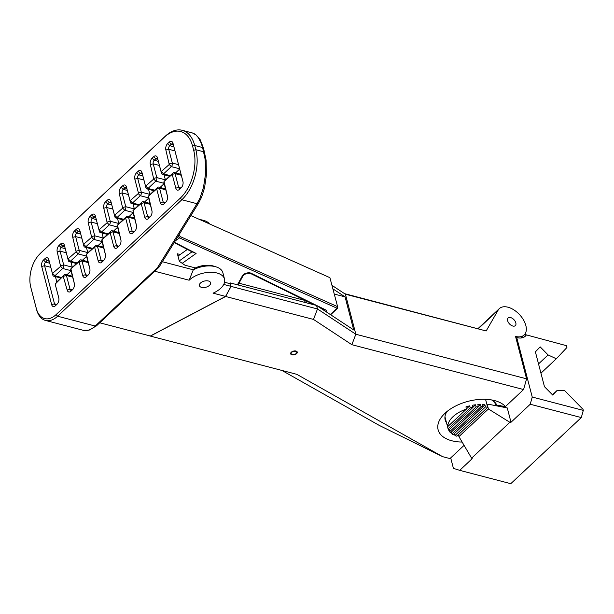 <?xml version="1.0" encoding="UTF-8"?>
<svg xmlns="http://www.w3.org/2000/svg" width="614" height="614" viewBox="0 0 614 614"><rect width="100%" height="100%" fill="white"/><g stroke="black" fill="none" stroke-linecap="round" stroke-linejoin="round"><path stroke-width="0.92" d="M192.42 132.962L195.973 134.911L198.353 137.62L201.031 142.732L202.589 147.544A2.625 1.451 -14.6 0 1 203.579 148.335L206.097 160.177L206.434 174.936L204.554 187.738L201.599 197.163L198.675 202.973A2.625 1.896 31.7 0 0 198.683 202.958L159.156 266.929A2.625 1.896 31.7 0 1 157.476 267.666A2.625 1.535 46.8 0 0 158.719 267.466A2.625 1.535 46.8 0 0 158.888 267.243M30.7 286.922A24.667 14.652 104.6 0 1 39.112 254.703A24.667 14.652 104.6 0 1 40.179 253.636L164.391 137.168A35.167 20.884 104.6 0 1 192.581 146.048L193.679 150.284A35.167 20.884 104.6 0 1 180.278 198.161L56.066 314.637A24.667 14.652 104.6 0 1 36.295 308.405L30.777 287.229A24.667 14.652 104.6 0 1 30.7 286.922L30.992 288.096A26.248 15.58 -75.4 0 0 31.068 288.419L36.587 309.602A26.248 15.58 -75.4 0 0 45.474 320.439A26.248 15.58 -75.4 0 0 57.624 316.225L181.836 199.75A36.74 21.812 -75.4 0 0 195.835 149.724L194.738 145.495L202.589 147.544L205.053 158.934L205.621 166.855L205.368 175.128L203.487 187.308L200.011 198.007L196.994 203.71A2.625 1.896 31.7 0 0 198.675 202.973M192.581 146.048L194.738 145.495A36.74 21.812 -75.4 0 0 182.289 130.314A36.74 21.812 -75.4 0 0 165.281 136.216L41.077 252.692A26.248 15.58 -75.4 0 0 39.941 253.82L39.112 254.703M175.581 172.91L179.687 169.065M57.632 303.531L56.611 304.49A2.625 1.558 104.6 0 1 55.398 304.905A2.625 1.558 104.6 0 1 54.508 303.823L44.576 265.701A2.625 1.558 104.6 0 1 45.582 262.132L47.132 260.674A2.625 1.558 104.6 0 1 48.345 260.252A2.625 1.558 104.6 0 1 49.235 261.334L52.819 275.103A2.625 1.558 -75.4 0 0 53.71 276.185A2.625 1.558 -75.4 0 0 54.922 275.763L62.682 268.487A2.625 1.558 -75.4 0 0 63.687 264.918L60.103 251.149A2.625 1.558 104.6 0 1 61.101 247.572L62.651 246.122A2.625 1.558 104.6 0 1 63.864 245.7A2.625 1.558 104.6 0 1 64.754 246.782L68.338 260.551A2.625 1.558 -75.4 0 0 69.228 261.633A2.625 1.558 -75.4 0 0 70.441 261.211L78.208 253.935A2.625 1.558 -75.4 0 0 79.206 250.366L75.622 236.597A2.625 1.558 104.6 0 1 76.62 233.021L78.17 231.57A2.625 1.558 104.6 0 1 79.383 231.148A2.625 1.558 104.6 0 1 80.273 232.23L83.857 245.999A2.625 1.558 -75.4 0 0 84.747 247.081A2.625 1.558 -75.4 0 0 85.968 246.659L93.727 239.383A2.625 1.558 -75.4 0 0 94.725 235.807L91.141 222.045A2.625 1.558 104.6 0 1 92.138 218.469L93.689 217.018A2.625 1.558 104.6 0 1 94.909 216.596A2.625 1.558 104.6 0 1 95.792 217.678L99.384 231.447A2.625 1.558 -75.4 0 0 100.266 232.529A2.625 1.558 -75.4 0 0 101.487 232.107L109.246 224.831A2.625 1.558 -75.4 0 0 110.244 221.255L106.659 207.494A2.625 1.558 104.6 0 1 107.657 203.917L109.208 202.459A2.625 1.558 104.6 0 1 110.428 202.037A2.625 1.558 104.6 0 1 111.318 203.127L114.902 216.888A2.625 1.558 -75.4 0 0 115.793 217.978A2.625 1.558 -75.4 0 0 117.005 217.556L124.765 210.28A2.625 1.558 -75.4 0 0 125.763 206.703L122.178 192.934A2.625 1.558 104.6 0 1 123.176 189.365L124.734 187.907A2.625 1.558 104.6 0 1 125.947 187.485A2.625 1.558 104.6 0 1 126.837 188.575L130.421 202.336A2.625 1.558 -75.4 0 0 131.312 203.418A2.625 1.558 -75.4 0 0 132.524 202.996L140.284 195.72A2.625 1.558 -75.4 0 0 141.281 192.151L137.697 178.382A2.625 1.558 104.6 0 1 138.695 174.813L140.253 173.355A2.625 1.558 104.6 0 1 141.466 172.933A2.625 1.558 104.6 0 1 142.356 174.015L145.94 187.784A2.625 1.558 -75.4 0 0 146.83 188.866A2.625 1.558 -75.4 0 0 148.043 188.444L155.802 181.168A2.625 1.558 -75.4 0 0 156.8 177.6L165.389 179.841L164.061 174.76M160.062 187.462L164.168 183.617M138.411 192.888L138.211 193.602L130.03 200.747L126.438 186.978A4.728 2.801 -75.4 0 0 122.654 185.789L121.104 187.239A4.728 2.801 -75.4 0 0 119.3 193.671L122.685 208.154L114.511 215.299L110.919 201.53A4.728 2.801 -75.4 0 0 107.135 200.341L105.585 201.799A4.728 2.801 -75.4 0 0 103.781 208.23L107.166 222.705L98.984 229.851L95.4 216.09A4.728 2.801 -75.4 0 0 91.616 214.892L90.066 216.351A4.728 2.801 -75.4 0 0 88.262 222.782L91.647 237.265L83.466 244.403L79.881 230.641A4.728 2.801 -75.4 0 0 76.098 229.444L74.54 230.902A4.728 2.801 -75.4 0 0 72.744 237.334L76.128 251.817L67.947 258.962L64.363 245.193A4.728 2.801 -75.4 0 0 60.579 244.004L59.021 245.454A4.728 2.801 -75.4 0 0 57.225 251.886L60.609 266.369L52.428 273.514L48.844 259.745A4.728 2.801 -75.4 0 0 45.052 258.555L43.502 260.006A4.728 2.801 -75.4 0 0 41.706 266.438L51.63 304.559A4.728 2.801 -75.4 0 0 55.421 305.757L56.972 304.298A4.728 2.801 -75.4 0 0 57.179 304.091A4.728 2.801 -75.4 0 0 58.79 297.928A4.728 2.801 -75.4 0 0 58.775 297.867L55.183 284.098L63.15 276.108L67.156 290.008A4.728 2.801 -75.4 0 0 70.94 291.197L72.49 289.747A4.728 2.801 -75.4 0 0 72.698 289.539A4.728 2.801 -75.4 0 0 74.309 283.369A4.728 2.801 -75.4 0 0 74.294 283.315L70.909 268.832L79.083 261.687L82.675 275.456A4.728 2.801 -75.4 0 0 86.459 276.645L88.009 275.195A4.728 2.801 -75.4 0 0 88.216 274.988A4.728 2.801 -75.4 0 0 89.828 268.817A4.728 2.801 -75.4 0 0 89.813 268.763L86.428 254.28L94.61 247.135L98.194 260.904A4.728 2.801 -75.4 0 0 101.978 262.094L103.528 260.643A4.728 2.801 -75.4 0 0 103.735 260.436A4.728 2.801 -75.4 0 0 105.347 254.265A4.728 2.801 -75.4 0 0 105.332 254.211L101.947 239.729L110.129 232.583L113.713 246.352A4.728 2.801 -75.4 0 0 117.497 247.542L119.055 246.084A4.728 2.801 -75.4 0 0 119.254 245.884A4.728 2.801 -75.4 0 0 120.866 239.713A4.728 2.801 -75.4 0 0 120.851 239.652L117.466 225.177L125.647 218.031L129.232 231.793A4.728 2.801 -75.4 0 0 133.015 232.99L134.573 231.532A4.728 2.801 -75.4 0 0 134.773 231.332A4.728 2.801 -75.4 0 0 136.385 225.161A4.728 2.801 -75.4 0 0 136.369 225.1L132.985 210.617L141.166 203.48L144.75 217.241A4.728 2.801 -75.4 0 0 148.542 218.438L150.092 216.98A4.728 2.801 -75.4 0 0 150.292 216.773A4.728 2.801 -75.4 0 0 151.904 210.61A4.728 2.801 -75.4 0 0 151.888 210.548L148.504 196.066L156.685 188.92L160.269 202.689A4.728 2.801 -75.4 0 0 164.061 203.879L165.611 202.428A4.728 2.801 -75.4 0 0 165.811 202.221A4.728 2.801 -75.4 0 0 167.422 196.05A4.728 2.801 -75.4 0 0 167.415 195.996L164.022 181.514L172.204 174.368L175.788 188.137A4.728 2.801 -75.4 0 0 179.58 189.327L181.13 187.876A4.728 2.801 -75.4 0 0 181.337 187.669A4.728 2.801 -75.4 0 0 182.949 181.498A4.728 2.801 -75.4 0 0 182.934 181.445L173.002 143.323A4.728 2.801 -75.4 0 0 169.211 142.126L167.66 143.584A4.728 2.801 -75.4 0 0 165.864 150.016L169.249 164.498L161.068 171.644L157.483 157.875A4.728 2.801 -75.4 0 0 153.692 156.685L152.142 158.136A4.728 2.801 -75.4 0 0 150.346 164.567L153.73 179.05L145.549 186.195L141.964 172.427A4.728 2.801 -75.4 0 0 138.173 171.237L136.623 172.688A4.728 2.801 -75.4 0 0 134.819 179.119L138.411 192.888L141.281 192.151L149.87 194.392L148.542 189.319M144.543 202.021L148.649 198.168M122.884 207.44L125.763 206.703L134.343 208.944L133.023 203.871M129.024 216.573L133.131 212.72M107.366 221.992L110.244 221.255L118.824 223.496L117.504 218.423M113.506 231.125L117.612 227.272M91.847 236.543L94.725 235.807L103.305 238.048L101.985 232.975M97.987 245.677L102.085 241.832M76.328 251.103L79.206 250.366L87.787 252.607L86.467 247.526M82.46 260.229L86.566 256.383M60.809 265.655L63.687 264.918L72.268 267.159L70.948 262.078M66.941 274.78L71.047 270.935M56.803 281.91L55.421 276.638M153.93 178.336L156.8 177.6L153.216 163.831A2.625 1.558 104.6 0 1 154.221 160.262L155.772 158.803A2.625 1.558 104.6 0 1 156.984 158.381A2.625 1.558 104.6 0 1 157.875 159.463L161.459 173.232A2.625 1.558 -75.4 0 0 162.349 174.315A2.625 1.558 -75.4 0 0 163.562 173.892L171.321 166.617A2.625 1.558 -75.4 0 0 172.327 163.048L168.735 149.279A2.625 1.558 104.6 0 1 169.74 145.702L171.291 144.252A2.625 1.558 104.6 0 1 172.503 143.829A2.625 1.558 104.6 0 1 173.394 144.912L183.026 181.882M55.567 285.625A2.625 1.558 -75.4 0 0 55.575 285.663A2.625 1.558 -75.4 0 0 55.582 285.694L58.867 298.304M73.15 288.979L72.13 289.931A2.625 1.558 104.6 0 1 70.917 290.353A2.625 1.558 104.6 0 1 70.027 289.271L66.442 275.502A2.625 1.558 -75.4 0 0 65.552 274.42A2.625 1.558 -75.4 0 0 64.34 274.842L56.58 282.118A2.625 1.558 -75.4 0 0 56.465 282.233A2.625 1.558 -75.4 0 0 56.365 282.348M71.086 271.073A2.625 1.558 -75.4 0 0 71.094 271.104A2.625 1.558 -75.4 0 0 71.101 271.142L74.386 283.752M88.677 274.42L87.656 275.379A2.625 1.558 104.6 0 1 86.436 275.801A2.625 1.558 104.6 0 1 85.546 274.719L81.961 260.95A2.625 1.558 -75.4 0 0 81.071 259.868A2.625 1.558 -75.4 0 0 79.858 260.29L72.099 267.566A2.625 1.558 -75.4 0 0 71.984 267.681A2.625 1.558 -75.4 0 0 71.884 267.796M86.62 256.583L86.612 256.552A2.625 1.558 -75.4 0 0 86.612 256.552A2.625 1.558 -75.4 0 0 86.62 256.583L89.905 269.201M104.196 259.868L103.175 260.827A2.625 1.558 104.6 0 1 101.955 261.249A2.625 1.558 104.6 0 1 101.072 260.167L97.48 246.398A2.625 1.558 -75.4 0 0 96.598 245.316A2.625 1.558 -75.4 0 0 95.377 245.738L87.618 253.014A2.625 1.558 -75.4 0 0 87.503 253.129A2.625 1.558 -75.4 0 0 87.403 253.244M102.124 241.97A2.625 1.558 -75.4 0 0 102.131 242A2.625 1.558 -75.4 0 0 102.139 242.031L105.424 254.649M119.715 245.316L118.694 246.275A2.625 1.558 104.6 0 1 117.481 246.698A2.625 1.558 104.6 0 1 116.591 245.615L112.999 231.846A2.625 1.558 -75.4 0 0 112.116 230.764A2.625 1.558 -75.4 0 0 110.896 231.186L103.137 238.462A2.625 1.558 -75.4 0 0 103.029 238.57A2.625 1.558 -75.4 0 0 102.922 238.685M117.642 227.418A2.625 1.558 -75.4 0 0 117.65 227.449A2.625 1.558 -75.4 0 0 117.658 227.479L120.943 240.097M135.233 230.764L134.213 231.724A2.625 1.558 104.6 0 1 133 232.146A2.625 1.558 104.6 0 1 132.11 231.056L128.526 217.295A2.625 1.558 -75.4 0 0 127.635 216.205A2.625 1.558 -75.4 0 0 126.423 216.627L118.655 223.903A2.625 1.558 -75.4 0 0 118.548 224.018A2.625 1.558 -75.4 0 0 118.441 224.133M133.161 212.866A2.625 1.558 -75.4 0 0 133.169 212.897A2.625 1.558 -75.4 0 0 133.177 212.928L136.462 225.538M150.752 216.212L149.732 217.172A2.625 1.558 104.6 0 1 148.519 217.586A2.625 1.558 104.6 0 1 147.629 216.504L144.044 202.743A2.625 1.558 -75.4 0 0 143.154 201.653A2.625 1.558 -75.4 0 0 141.941 202.075L134.182 209.351A2.625 1.558 -75.4 0 0 134.067 209.466A2.625 1.558 -75.4 0 0 133.967 209.581M148.68 198.307A2.625 1.558 -75.4 0 0 148.688 198.345L151.98 210.986M166.271 201.661L165.25 202.612A2.625 1.558 104.6 0 1 164.038 203.034A2.625 1.558 104.6 0 1 163.147 201.952L159.563 188.183A2.625 1.558 -75.4 0 0 158.673 187.101A2.625 1.558 -75.4 0 0 157.46 187.523L149.701 194.799A2.625 1.558 -75.4 0 0 149.586 194.914A2.625 1.558 -75.4 0 0 149.486 195.029M164.199 183.755A2.625 1.558 -75.4 0 0 164.207 183.786A2.625 1.558 -75.4 0 0 164.222 183.824L167.507 196.434M181.79 187.101L180.769 188.061A2.625 1.558 104.6 0 1 179.557 188.483A2.625 1.558 104.6 0 1 178.666 187.4L175.082 173.632A2.625 1.558 -75.4 0 0 174.192 172.549A2.625 1.558 -75.4 0 0 172.979 172.971L165.22 180.247A2.625 1.558 -75.4 0 0 165.105 180.362A2.625 1.558 -75.4 0 0 165.005 180.478M154.705 271.227L189.135 280.222A20.193 11.136 -14.6 0 1 209.834 272.286A20.193 11.136 -14.6 0 1 224.532 279.109L222.882 272.754A20.193 11.136 165.4 0 0 216.143 266.898L213.434 266.046A16.977 9.363 165.4 0 0 195.375 267.927L193.303 269.807L162.372 261.725M195.375 267.927L185.014 265.225L179.372 261.38L177.4 253.797L180.186 254.526M199.987 219.666A20.193 11.136 -14.6 0 1 209.612 223.964M216.143 266.898A20.193 11.136 165.4 0 0 193.295 269.807L189.135 280.222M224.555 282.24L230.327 283.752L231.002 286.339L225.568 296.424L150.33 336.004L99.714 322.787M225.568 296.424L213.058 293.154A20.193 11.136 -14.6 0 0 224.532 279.109M200.502 283.016A5.772 3.185 -14.6 0 1 206.411 280.782A5.772 3.185 -14.6 0 1 210.587 282.732A5.772 3.185 -14.6 0 1 205.797 287.268A5.772 3.185 -14.6 0 1 199.404 285.64A5.772 3.185 -14.6 0 1 200.502 283.016M231.002 286.339L223.734 284.443M333.003 288.925L345.076 296.884L353.687 329.925L316.571 305.473L230.173 282.908L231.079 286.4L225.645 296.485L150.369 336.088L148.504 335.528M230.173 282.908L229.152 283.445M491.591 399.937A26.901 14.851 -14.6 0 1 496.856 405.255L505.452 406.545L523.581 389.545L526.582 378.83L515.537 336.418A18.105 10.607 46.8 0 0 524.118 335.014A18.105 10.607 46.8 0 0 519.467 314.552A18.105 10.607 46.8 0 0 499.343 308.596A18.105 10.607 46.8 0 0 498.177 310.078L486.165 330.969L344.561 293.646M334.338 294.083L345.076 296.884M281.918 370.442L379.306 425.425L442.64 456.67L449.962 458.581L464.069 445.35M295.664 351.331A2.886 1.596 -14.6 0 1 296.746 352.206A2.886 1.596 -14.6 0 1 296.201 353.518A2.886 1.596 -14.6 0 1 293.246 354.639A2.886 1.596 -14.6 0 1 291.159 353.656A2.886 1.596 -14.6 0 1 292.525 351.784A2.886 1.596 -14.6 0 1 295.664 351.331M510.625 317.568A5.25 3.07 46.8 0 0 508.139 317.975A5.25 3.07 46.8 0 0 509.49 323.908A5.25 3.07 46.8 0 0 515.323 325.635A5.25 3.07 46.8 0 0 515.131 321.252A5.25 3.07 46.8 0 0 510.625 317.568M446.516 422.762A26.901 14.851 -14.6 0 1 445.173 419.922A26.901 14.851 -14.6 0 1 446.961 411.557M496.903 405.255A26.901 14.851 -14.6 0 1 497.125 405.954M505.452 406.545A36.218 19.993 165.4 0 0 496.097 401.019A36.218 19.993 165.4 0 0 443.554 414.703A36.218 19.993 165.4 0 0 462.127 442.049M442.64 456.67L296.8 374.325L150.369 336.088M332.09 285.433L345.413 294.213L486.165 330.969M345.413 294.213L355.836 334.239L317.484 308.965L316.571 305.473M526.582 378.83L355.836 334.239L351.86 344.7L523.581 389.545M225.645 296.485L313.501 319.426L351.86 344.7M313.501 319.426L317.484 308.965L231.079 286.4M174.176 242.622L192.021 251.824L179.25 260.904M190.877 215.598L329.91 277.666L337.616 306.67L180.324 236.643L178.95 234.901M178.152 236.183L179.503 237.894L180.324 236.643M175.205 240.949L179.503 237.894L336.948 308.182L337.692 307.568L330.34 314.545M337.616 306.67L337.071 308.236M182.22 263.322L196.096 253.452L174.399 242.254M238.969 283.192L304.552 300.323A3.937 2.172 -14.6 0 1 306.033 301.512L306.371 302.809M187.362 249.422L177.991 256.084M196.096 253.452L192.021 251.824M454.966 435.526A26.072 14.391 165.4 0 0 456.847 436.209L487.646 407.328A26.072 14.391 165.4 0 0 485.444 406.936L454.966 435.526L454.452 433.553M451.981 433.906A26.072 14.391 165.4 0 0 453.239 434.689L483.088 406.706A26.072 14.391 165.4 0 0 481.069 406.637L451.981 433.906L451.474 431.941M449.617 431.719A26.072 14.391 165.4 0 0 450.584 432.77L478.383 406.706A26.072 14.391 165.4 0 0 476.08 406.905L449.617 431.719L449.103 429.746M448.074 428.756A26.072 14.391 165.4 0 0 448.634 430.191L472.98 407.366A26.072 14.391 165.4 0 0 470.263 407.949L448.074 428.756L447.529 426.638A26.072 14.391 -14.6 0 1 447.483 426.484A26.072 14.391 -14.6 0 1 447.23 424.466L447.775 426.584L466.479 409.047A26.072 14.391 165.4 0 0 447.775 426.584M466.479 409.047L465.926 406.928A26.072 14.391 -14.6 0 1 469.71 405.831L470.263 407.949M472.98 407.366L472.427 405.248A26.072 14.391 -14.6 0 1 475.528 404.787L476.08 406.905M478.383 406.706L477.83 404.588A26.072 14.391 -14.6 0 1 480.516 404.519L481.069 406.637M483.088 406.706L482.535 404.588A26.072 14.391 -14.6 0 1 484.899 404.818L485.444 406.936M487.646 407.328L485.559 399.307M492.643 400.543A26.072 14.391 -14.6 0 1 495.851 405.294A26.072 14.391 -14.6 0 1 495.951 405.724M495.153 402.615L495.153 402.638A26.072 14.391 165.4 0 0 495.145 402.615L495.851 405.294M480.516 404.519L478.344 406.552M472.934 407.212L475.528 404.787M483.049 406.552L484.899 404.818M469.71 405.831L466.44 408.901M510.787 483.686L459.725 470.347L472.197 458.65L471.621 458.167L509.858 422.309L488.414 408.97L487.347 404.872L488.345 404.227L507.271 407.942L511.001 422.271L530.227 404.242L581.289 417.574L510.787 483.686M450.691 457.898L453.416 468.359L459.725 470.347M581.289 417.574L583.3 410.39L583.031 409.361L564.565 390.489L557.305 390.266L552.462 394.802M540.942 373.182L556.322 358.76L566.922 347.501L566.446 345.674L524.663 334.43L566.446 345.674M556.322 358.76L548.102 354.938L540.166 346.872L535.393 351.86L544.457 386.666L552.715 395.063L557.305 390.266M583.3 410.39L532.238 397.051L516.75 337.593A18.105 10.607 46.8 0 0 525.331 336.188A18.105 10.607 46.8 0 0 526.206 335.167M532.238 397.051L530.227 404.242M516.75 337.593L516.021 338.276M499.719 406.46L500.54 405.685M538.532 363.91L548.102 354.938M458.428 434.72L458.927 436.615L488.414 408.97M458.927 436.615L471.621 458.167M509.858 422.309L511.001 422.271M296.608 353.626A3.415 1.88 165.4 0 0 297.26 352.075A3.415 1.88 165.4 0 0 293.484 351.108A3.415 1.88 165.4 0 0 290.652 353.794A3.415 1.88 165.4 0 0 293.116 354.946A3.415 1.88 165.4 0 0 296.608 353.626M193.679 150.284L195.835 149.724L203.694 151.781A2.625 1.451 -14.6 0 1 204.685 152.571M180.278 198.161L181.836 199.75L196.994 203.71L157.476 267.666L95.224 326.042A2.625 1.535 46.8 0 0 96.467 325.842L158.719 267.466A2.625 2.625 0 0 0 159.156 266.929M45.474 320.439L83.074 330.255A26.248 15.58 104.6 0 0 95.224 326.042L57.624 316.225L56.066 314.637M179.61 168.781L171.321 166.617L169.249 164.498M169.449 163.785L172.327 163.048L178.544 164.667M161.49 171.774L163.562 173.892L170.155 175.619M157.836 159.341L155.772 158.803L153.692 156.685M152.142 158.136L154.221 160.262L158.366 161.344M159.433 165.458L153.216 163.831L150.346 164.567M164.099 183.333L155.802 181.168L153.73 179.05M145.971 186.326L148.043 188.444L154.636 190.171M142.318 173.892L140.253 173.355L138.173 171.237M136.623 172.688L138.695 174.813L142.839 175.896M143.914 180.009L137.697 178.382L134.819 179.119M148.58 197.892L140.284 195.72L138.211 193.602M130.444 200.878L132.524 202.996L139.117 204.723M126.799 188.452L124.734 187.907L122.654 185.789M121.104 187.239L123.176 189.365L127.321 190.447M128.395 194.561L122.178 192.934L119.3 193.671M133.061 212.444L124.765 210.28L122.685 208.154M114.925 215.43L117.005 217.556L123.598 219.275M111.28 203.004L109.208 202.459L107.135 200.341M105.585 201.799L107.657 203.917L111.802 204.999M112.876 209.113L106.659 207.494L103.781 208.23M117.543 226.996L109.246 224.831L107.166 222.705M99.407 229.981L101.487 232.107L108.079 233.827M95.761 217.556L93.689 217.018L91.616 214.892M90.066 216.351L92.138 218.469L96.283 219.551M97.357 223.665L91.141 222.045L88.262 222.782M102.016 241.548L93.727 239.383L91.647 237.265M83.888 244.541L85.968 246.659L92.56 248.378M80.242 232.107L78.17 231.57L76.098 229.444M74.54 230.902L76.62 233.021L80.764 234.103M81.839 238.217L75.622 236.597L72.744 237.334M86.497 256.099L78.208 253.935L76.128 251.817M68.369 259.093L70.441 261.211L77.042 262.938M64.723 246.659L62.651 246.122L60.579 244.004M59.021 245.454L61.101 247.572L65.245 248.662M66.312 252.776L60.103 251.149L57.225 251.886M70.978 270.651L62.682 268.487L60.609 266.369M52.85 273.644L54.922 275.763L61.515 277.49M49.197 261.211L47.132 260.674L45.052 258.555M43.502 260.006L45.582 262.132L49.726 263.214M50.793 267.328L44.576 265.701L41.706 266.438M51.63 304.559L54.508 303.823L56.711 304.398M72.659 277.129L66.442 275.502L63.564 276.239M67.156 290.008L70.027 289.271L72.229 289.846M88.178 262.577L81.961 260.95L79.083 261.687M82.675 275.456L85.546 274.719L87.748 275.295M103.697 248.025L97.48 246.398L94.61 247.135M98.194 260.904L101.072 260.167L103.267 260.735M119.216 233.466L112.999 231.846L110.129 232.583M113.713 246.352L116.591 245.615L118.786 246.183M134.742 218.914L128.526 217.295L125.647 218.031M129.232 231.793L132.11 231.056L134.305 231.631M150.261 204.362L144.044 202.743L141.166 203.48M144.75 217.241L147.629 216.504L149.824 217.08M165.78 189.81L159.563 188.183L156.685 188.92M160.269 202.689L163.147 201.952L165.343 202.528M181.299 175.259L175.082 173.632L172.204 174.368M175.788 188.137L178.666 187.4L180.869 187.976M173.355 144.789L171.291 144.252L169.211 142.126M167.66 143.584L169.74 145.702L173.885 146.784M174.952 150.898L168.735 149.279L165.864 150.016M161.459 173.232L161.068 171.644M157.875 159.463L157.483 157.875M145.94 187.784L145.549 186.195M142.356 174.015L141.964 172.427M130.421 202.336L130.03 200.747M126.837 188.575L126.438 186.978M114.902 216.888L114.511 215.299M111.318 203.127L110.919 201.53M99.384 231.447L98.984 229.851M95.792 217.678L95.4 216.09M83.857 245.999L83.466 244.403M80.273 232.23L79.881 230.641M68.338 260.551L67.947 258.962M64.754 246.782L64.363 245.193M52.819 275.103L52.428 273.514M49.235 261.334L48.844 259.745M56.611 304.49L55.421 305.757M57.355 303.884L56.972 304.298M64.34 274.842L63.15 276.108M72.13 289.931L70.94 291.197M72.882 289.332L72.49 289.747M71.101 271.142L70.71 269.546M72.099 267.566L70.909 268.832M79.858 260.29L78.669 261.556M87.656 275.379L86.459 276.645M88.401 274.78L88.009 275.195M87.618 253.014L86.428 254.28M95.377 245.738L94.188 247.005M103.175 260.827L101.978 262.094M103.919 260.229L103.528 260.643M102.139 242.031L101.747 240.442M103.137 238.462L101.947 239.729M110.896 231.186L109.706 232.453M118.694 246.275L117.497 247.542M119.438 245.677L119.055 246.084M118.655 223.903L117.466 225.177M126.423 216.627L125.225 217.901M134.213 231.724L133.015 232.99M134.957 231.125L134.573 231.532M134.182 209.351L132.985 210.617M141.941 202.075L140.744 203.341M149.732 217.172L148.542 218.438M150.476 216.565L150.092 216.98M149.701 194.799L148.504 196.066M157.46 187.523L156.263 188.79M165.25 202.612L164.061 203.879M165.995 202.014L165.611 202.428M164.222 183.824L163.823 182.228M165.22 180.247L164.022 181.514M172.979 172.971L171.782 174.238M180.769 188.061L179.58 189.327M181.514 187.462L181.13 187.876M173.394 144.912L173.002 143.323M165.281 136.216L164.391 137.168M41.077 252.692L40.179 253.636M31.068 288.419L30.777 287.229M36.587 309.602L36.295 308.405M478.421 328.605L498.177 310.078M336.948 308.182L337.477 306.8M326.418 311.958A5.25 2.893 165.4 0 0 325.251 309.702L251.172 273.268A5.25 2.893 165.4 0 0 242.446 275.755L237.434 284.804M305.12 302.479L304.552 300.323M323.655 310.139L323.448 309.356M319.572 307.453L324.898 310.277A3.937 2.172 -14.6 0 1 324.89 310.953M324.392 309.817A1.312 0.921 -63.8 0 0 325.251 309.702M314.399 304.905L250.32 273.383A1.312 0.921 -63.8 0 0 251.172 273.268M250.32 273.383L246.598 273.299L243.321 275.333A1.312 0.967 -151 0 1 242.446 275.755M523.78 337.255L526.075 335.106M193.103 133.169L195.475 134.374L200.21 139.739L203.579 148.335M192.443 132.969L182.289 130.314M169.541 176.195L162.349 174.315M154.022 190.747L146.83 188.866M138.503 205.299L131.312 203.418M115.793 217.978L122.984 219.85M100.266 232.529L107.465 234.402M84.747 247.081L91.939 248.962M69.228 261.633L76.42 263.513M53.71 276.185L60.901 278.065M65.552 274.42L72.421 276.216M81.071 259.868L87.94 261.664M96.598 245.316L103.459 247.104M112.116 230.764L118.978 232.552M134.497 218.001L127.635 216.205M150.023 203.449L143.154 201.653M165.542 188.897L158.673 187.101M181.061 174.345L174.192 172.549M70.702 269.538L71.094 271.104M70.886 268.855L71.984 267.681M86.405 254.303L87.503 253.129M101.747 240.435L102.131 242M101.924 239.752L103.029 238.57M117.443 225.2L118.548 224.018M132.962 210.64L134.067 209.466M148.481 196.089L149.586 194.914M163.823 182.22L164.207 183.786M163.999 181.537L165.105 180.362M83.074 330.255L89.053 330.194L96.467 325.842M520.925 338.015L524.118 335.014M478.099 328.521L499.343 308.596M330.639 314.744L337.608 308.22M237.994 284.95L243.321 275.333M444.958 416.791L447.483 426.484"/></g></svg>
